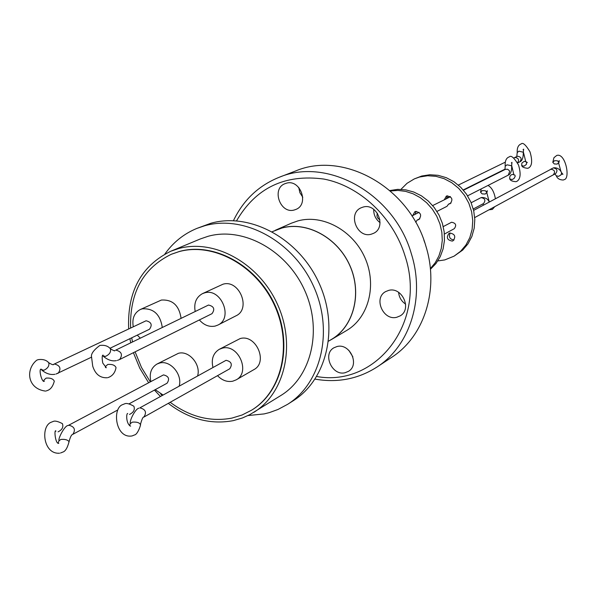 <?xml version="1.0" encoding="UTF-8"?>
<svg xmlns="http://www.w3.org/2000/svg" width="597" height="597" viewBox="0 0 597 597"><rect width="100%" height="100%" fill="white"/><g stroke="black" fill="none" stroke-linecap="round" stroke-linejoin="round"><path stroke-width="0.9" d="M46.238 390.938L48.006 390.274C50.924 389.035 53.021 386.02 54.305 381.229C53.185 378.804 50.461 377.767 46.126 378.117L44.26 379.737L43.671 381.117M108.042 377.588C112.43 376.08 115.094 372.744 116.034 367.595C114.922 365.125 112.169 364.08 107.781 364.461L105.751 366.237L105.378 367.327M482.294 190.577L485.346 190.741L486.951 192.413L485.212 194.055L482.16 193.891L480.563 192.219L482.294 190.577M512.159 179.578L509.696 178.906C509.457 176.466 510.368 174.966 512.427 174.414L514.905 175.085L515.189 176.302L514.069 178.466L512.159 179.578M554.568 160.675L557.449 160.802L558.964 162.384L557.195 164.078L554.322 163.951L552.807 162.369L554.568 160.675M524.009 166.182L521.666 165.556L521.868 163.108L524.241 161.339L526.599 161.974L526.39 164.414L524.009 166.182M58.058 431.862C62.192 429.81 63.64 427.064 62.401 423.631C57.931 421.318 54.857 420.594 53.185 421.46L51.155 422.251C40.462 426.273 43.066 454.518 59.558 453.198M129.482 414.437C133.653 412.423 135.116 409.676 133.87 406.206C129.422 403.736 126.348 402.938 124.646 403.826L122.586 404.639C111.945 408.281 115.378 439.026 132.138 435.922L134.474 434.967C137.862 434.616 141.377 423.392 140.437 424.46L140.392 424.863M328.581 341.126L331.469 339.417C353.782 326.395 362.289 293.328 349.82 265.568C337.589 237.71 306.948 221.062 281.881 228.047L272.239 231.711M329.104 340.82L331.514 339.484C353.857 326.44 362.372 293.336 349.887 265.538C337.633 237.643 306.955 220.972 281.851 227.964L272.799 231.464M331.514 339.484L346.641 330.492C368.707 317.604 377.17 285.03 364.916 257.717C352.887 230.315 322.664 213.98 297.881 220.905L291.388 223.196L275.284 230.285M164.876 254.053C173.212 242.322 183.906 233.763 196.965 228.375L204.637 225.77C243.733 214.539 292.679 240.718 313.149 285.366C333.969 329.857 321.843 382.968 287.582 404.341L277.986 409.467L269.463 412.572L264.18 413.908L248.039 415.549M287.582 404.341L293.209 400.759C327.328 379.476 339.432 326.656 318.746 282.448C298.41 238.076 249.718 212.092 210.786 223.285L196.965 228.375M373.722 209.346C373.58 214.868 375.7 219.3 380.073 222.659M362.983 207.114L361.23 207.749C347.312 213.345 356.984 238.666 371.304 234.181L373.461 233.375C387.057 227.487 377.117 202.525 362.983 207.114M398.602 292.329C399.102 297.373 401.445 301.313 405.647 304.149M388.595 290.418L385.677 291.582C373.118 297.978 383.214 321.164 396.841 317.238L400.139 315.88C412.378 309.239 402.035 286.388 388.595 290.418M348.775 350.252L352.864 356.827M336.984 346.544L333.91 347.79C322.171 354.081 332.178 376.289 345.133 372.715L348.529 371.304C359.998 364.797 349.775 342.865 336.984 346.544M298.739 187.421L299.888 192.689L302.783 197.241M286.172 183.286L285.172 183.622C271.038 188.458 280.269 214.547 294.463 209.928L295.821 209.457C309.679 204.346 300.187 178.555 286.172 183.286M236.539 220.838C255.8 187.786 284.926 173.854 323.917 179.063C359.931 185.995 393.244 217.293 405.064 256.023C427.131 322.179 376.259 387.423 316.701 376.506M315.044 379.125C337.581 383.035 358.222 379.013 376.953 367.058C410.042 345.947 425.325 297.925 411.37 253.859C394.535 194.107 327.708 156.66 279.224 177.272C258.613 185.585 243.352 200.047 233.442 220.666M128.668 328.925C127.161 291.664 141.183 265.777 170.735 251.255L200.361 238.942L207.98 236.33C242.897 226.427 286.411 250.009 304.425 289.814C322.761 329.484 311.694 376.685 280.948 395.445L249.598 414.758L242.389 417.982L233.27 420.639C210.547 424.863 188.891 419.101 168.294 403.356M170.735 251.255L178.51 248.598C214.129 238.546 258.725 262.941 277.299 303.948C296.209 344.812 285.067 393.289 253.718 412.4M376.953 367.058L391.684 357.327C424.355 336.477 439.496 289.239 425.833 245.964C409.355 187.286 343.581 150.601 295.702 170.936L279.224 177.272M130.601 328.014C129.631 292.664 143.176 268.098 171.227 254.315L178.951 251.658C213.457 241.957 256.591 265.643 274.523 305.343C292.761 344.917 281.911 391.804 251.516 410.229L242.076 415.005L231.934 418.094C210.45 422.139 189.868 416.87 170.19 402.288M171.466 254.218L179.421 251.464C213.913 241.763 257.031 265.434 274.948 305.119C293.187 344.67 282.336 391.542 251.949 409.96L251.733 410.094M212.942 367.401C211.092 359.215 213.181 353.193 219.218 349.342L222.211 348.208C238.233 343.454 250.964 372.401 236.151 379.864L232.696 381.214C227.129 382.229 222.069 380.379 217.524 375.662M219.218 349.342L240.173 338.566C255.986 333.85 268.471 362.267 253.844 369.647L236.151 379.864M133.265 326.753C131.885 318.641 134.221 312.903 140.273 309.537L142.25 308.836C153.571 308.171 160.25 314.373 162.28 327.425M140.273 309.537L161.362 300.06C172.54 299.381 179.115 305.455 181.085 318.291M150.84 381.505C149.101 373.483 151.153 367.662 156.996 364.036L159.668 363.043C170.279 359.931 182.667 374.476 179.19 386.013M156.996 364.036L178.413 353.312C188.898 350.23 201.085 364.491 197.622 375.849M195.182 311.44C193.734 303.149 196.144 297.224 202.413 293.664L204.629 292.866C221.099 287.687 233.591 318.111 217.875 325.074L215.181 326.074C209.263 327.223 203.995 325.178 199.368 319.947M202.413 293.664L222.972 284.217C239.233 279.083 251.479 308.955 235.957 315.835L217.875 325.074M226.054 360.312C231.435 361.536 232.658 364.364 229.733 368.797L143.87 417.087C146.914 412.333 145.571 409.258 139.84 407.863L226.054 360.312M53.708 364.312L146.086 320.768C151.414 322.074 152.548 324.895 149.481 329.245L109.938 348.297M58.984 440.511C58.118 438.161 64.946 425.213 68.133 425.519L163.481 374.901C168.705 376.155 169.899 378.931 167.041 383.244L129.168 403.788M208.502 305.045C213.995 306.328 215.159 309.201 211.995 313.679L119.616 359.536C122.93 354.722 121.646 351.581 115.766 350.111L208.502 305.045M415.691 222.233L417.243 220.002L419.84 218.815M436.944 211.42L446.981 206.316L448.593 204.107L451.063 203.01M424.833 242.845L423.877 240.106M416.109 211.36L415.064 214.39L412.751 215.539L414.848 211.719L415.519 211.465C420.945 212.532 422.042 215.248 418.796 219.614L417.243 220.002M447.459 195.809L446.392 198.779L444.265 199.838L446.31 196.152L446.959 195.906C452.205 196.913 453.257 199.517 450.101 203.726L448.593 204.107M430.355 268.613L435.213 262.777L438.899 255.971L441.28 248.419L442.273 240.39L441.832 232.151L439.974 223.994L436.75 216.211L432.288 209.069L426.728 202.816L420.281 197.674L413.161 193.816L405.632 191.368L397.953 190.421L390.378 190.988M430.415 269.284L435.944 263.568L440.228 256.688L443.101 248.912L444.444 240.531L444.19 231.867L442.362 223.263L439.004 215.047L434.265 207.547L428.325 201.062L421.422 195.823L413.818 192.047L405.818 189.868L397.729 189.361L389.863 190.54M379.938 219.771C377.2 218.286 376.371 216.121 377.446 213.263M443.258 226.584L451.563 222.248C455.877 223.054 456.772 225.203 454.265 228.696L444.407 234.061M437.817 260.934L444.765 259.919L454.071 256.158L460.571 251.315L465.899 245.054L469.809 237.643L472.13 229.382L472.749 220.644L471.637 211.793L468.832 203.219L464.459 195.294L458.705 188.376L451.832 182.757L444.138 178.682L435.959 176.316L427.646 175.749L419.572 177.01L414.296 178.913L407.02 183.324L400.96 189.361M454.071 256.158L462.653 250.113L467.966 243.867L471.869 236.472L474.19 228.241L474.809 219.517L473.697 210.689L470.899 202.137L466.541 194.241L460.802 187.339L453.951 181.742L446.272 177.675L438.108 175.317L429.825 174.757L421.758 176.018L414.296 178.913M452.265 241.084C447.116 240.106 446.034 237.531 449.026 233.367L449.832 233.046C454.966 234.002 456.063 236.569 453.108 240.748L452.265 241.084M454.056 239.972C449.78 239.293 448.489 236.964 450.183 232.979M444.265 199.838L432.676 205.569M412.751 215.539L411.9 215.92M162.974 394.953L155.205 389.662M140.265 338.126L137.28 335.126M162.153 395.408L160.727 394.02M150.272 381.811L141.482 367.439L135.109 351.849M132.489 341.902L131.721 337.798M160.369 396.386L154.436 390.087M148.593 382.699L139.825 368.289L133.4 352.693M130.713 342.768L129.907 338.678M48.178 362.222L48.738 362.73C51.999 364.648 53.618 365.185 53.596 364.349L54.484 364.013C60.148 365.491 61.387 368.565 58.2 373.215L57.566 373.438M68.133 425.519L68.931 425.228C74.506 426.668 75.804 429.698 72.841 434.325L117.818 409.938M129.661 425.631L130.183 423.773L132.213 422.183C136.467 421.758 139.205 422.519 140.437 424.46C141.944 419.034 143.086 416.579 143.87 417.087M45.529 391.095C27.395 388.856 25.231 369.453 36.745 360.185L38.238 359.64C42.917 359.036 46.417 360.066 48.738 362.73C49.469 365.871 47.82 368.394 43.797 370.297L40.947 369.409M58.103 443.116L58.924 440.907L60.782 439.459C65.021 439.064 67.774 439.817 69.036 441.735L68.983 442.131M109.833 348.23L110.415 348.775C111.169 351.984 109.497 354.536 105.4 356.431L102.647 355.67M114.93 350.439L114.863 350.469C115.124 351.297 113.646 350.73 110.415 348.775C108.027 345.962 104.497 344.85 99.833 345.454C93.296 350.335 90.557 354.372 91.625 357.566L92.722 366.162M467.585 195.838L508.248 175.145L509.681 171.481L509.211 170.496L507.54 169.22L505.338 169.361L463.473 190.219M473.279 208.98L483.54 203.532C485.898 200.338 485.085 198.368 481.115 197.644L481.51 197.488C485.361 197.443 487.958 198.958 489.294 202.04M511.644 165.757L506.987 164.824L505.204 166.25L504.958 169.548M553.091 174.958L553.262 174.861C555.531 171.787 554.755 169.914 550.927 169.242L473.63 210.39M517.592 162.847C519.39 159.742 518.509 157.951 514.942 157.481L514.069 157.929M553.247 174.899L555.65 173.593C557.949 170.488 557.165 168.608 553.307 167.944L553.68 167.794C557.322 167.57 559.979 169.235 561.658 172.794L561.561 172.637M517.629 162.929L519.733 161.877C522.106 158.809 521.36 156.921 517.502 156.22L514.502 157.63M554.919 173.988L556.262 175.772L558.62 176.354L561.098 174.809L561.658 172.794L562.949 174.317L561.71 174.123M523.308 152.235L518.92 151.153L517.226 152.586L516.756 156.586M550.33 169.496L549.859 169.832M43.812 381.132L44.327 381.311C41.88 382.976 38.283 368.543 41.215 369.14L40.999 369.342M55.782 431.235L55.961 431.071C53.887 428.489 55.245 444.407 58.804 443.34L58.155 443.153M105.55 367.521L106.303 367.752L102.744 363.013C101.9 357.931 102.012 355.29 103.072 355.088L102.475 355.476M488.958 209.831L492.368 209.398L494.756 206.674M495.398 198.786C494.174 191.898 491.704 187.458 487.995 185.451M486.831 191.227L487.339 190.749L486.951 192.413M511.614 165.235L513.771 174.354M505.189 166.115C504.905 161.399 506.025 158.414 508.554 157.168L509.308 156.884C511.107 155.041 514.166 157.742 518.502 164.988C521.069 173.585 520.554 179.033 516.935 181.324L516.024 181.682C512.51 181.466 510.457 180.622 509.883 179.137M556.359 175.928C557.382 178.578 559.688 179.943 563.269 180.018L564.24 179.622C570.62 178.548 565.344 152.325 556.702 155.481L553.964 157.66L552.815 162.197M558.71 161.22L559.292 160.645L558.964 162.384M523.285 151.675L525.673 161.317M517.218 152.466C516.987 148.243 518.069 145.496 520.472 144.22L521.144 143.967C522.808 142.168 525.756 144.773 529.979 151.795C532.576 160.586 532.114 165.981 528.599 167.981L527.77 168.302C524.188 167.958 522.203 167.115 521.823 165.75M526.793 162.406L527.315 162.608L526.599 161.974M561.053 171.824L558.665 163.22M489.286 202.025L486.853 192.883M481.189 188.913L480.578 192.025M107.348 377.744C100.221 378.14 95.356 374.319 92.759 366.282M60.498 453.004L62.797 452.093C65.379 451.347 67.454 447.899 69.036 441.735C70.274 436.959 71.543 434.489 72.841 434.325M127.489 413.684L127.691 413.467C126.079 413.355 126.049 424.146 130.653 426.139L129.87 425.862M251.516 410.229L251.949 409.96M56.014 374.035L91.662 357.103M41.865 370.155C46.208 373.715 50.581 375.088 54.984 374.274M103.266 356.245C107.766 360.021 112.139 361.476 116.378 360.625M483.645 205.055L482.779 203.943M511.368 162.944L511.98 162.362L511.636 165.63C511.883 170.869 510.748 174.04 508.248 175.145M474.712 217.577L553.262 174.861M446.392 198.338L450.116 196.488M463.242 189.958L505.069 169.13M523.069 149.69L523.651 149.153L523.3 152.108C523.375 157.727 522.181 160.989 519.733 161.877M552.732 168.175L550.315 169.466M458.339 185.07L505.353 162.13M513.935 157.944L514.487 157.668M471.167 202.749L480.555 197.861M415.057 214.345L419.109 212.331M446.392 198.734L450.429 196.719M117.385 360.394L119.616 359.536M130.236 423.363C129.728 419.482 135.929 408.229 138.952 408.199M171.227 254.315L171.697 254.113"/></g></svg>

